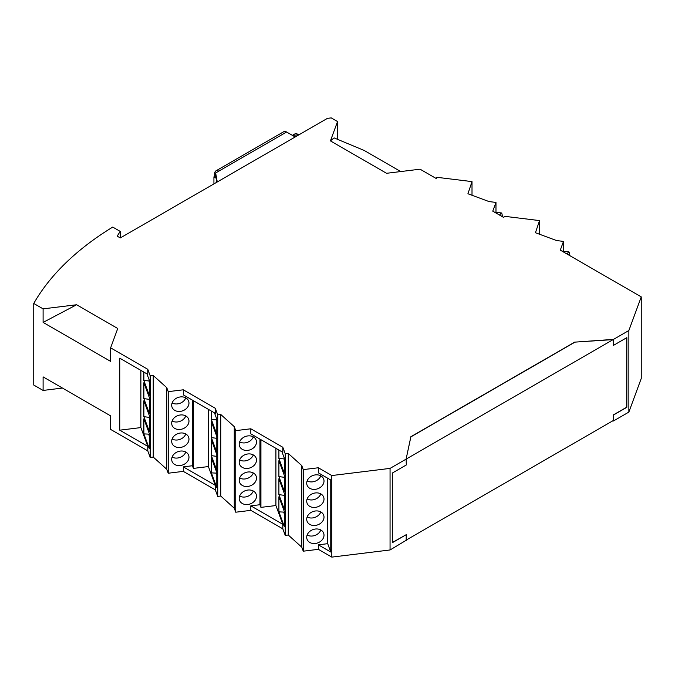 <?xml version="1.0" encoding="UTF-8"?>
<svg xmlns="http://www.w3.org/2000/svg" width="675" height="675" viewBox="0 0 675 675"><rect width="100%" height="100%" fill="white"/><g stroke="black" fill="none" stroke-linecap="round" stroke-linejoin="round"><path stroke-width="1.01" d="M612.428 421.04L613.499 420.964L628.864 412.087L641.25 378.456L641.25 296.882L560.284 250.138L563.498 241.405L556.58 240.553L535.444 232.732L539.528 220.59L504.284 216.27L503.82 217.536L492.767 211.157L495.982 202.424L489.063 201.58L467.927 193.75L472.011 181.609L472.011 195.261M406.19 540.287L390.057 549.965L331.805 557.111L331.805 475.546L390.057 468.391L390.057 549.965M327.468 543.038L330.767 552.007L330.767 480.001L318.33 472.821L318.33 467.767L303.252 469.614L303.252 551.188L318.33 549.332L331.805 557.111M303.252 551.188L301.784 547.189L288.267 535.022L285.238 535.393L282.825 528.837L250.813 510.359L235.744 512.207L234.267 508.208L220.75 496.041L217.721 496.412L215.308 489.856L183.296 471.378L168.227 473.226L166.75 469.235L153.233 457.059L150.204 457.431L147.791 450.875L110.616 429.41L110.616 415.868L43.107 376.886L43.107 390.437L62.454 388.058M183.296 389.804L215.308 408.282L215.308 413.336L183.296 394.858L183.296 389.804L168.227 391.652L166.75 387.661L153.233 375.494L150.204 375.865L147.791 369.309L110.616 347.844L117.745 328.497L76.612 304.754L43.107 308.863L33.75 303.463L33.75 385.037L43.107 390.437M400.722 171.56L364.12 150.424L334.1 137.903L330.421 140.889L386.556 173.298L420.069 169.189L436.303 178.554L436.767 177.289L472.011 181.609M330.421 140.889L337.551 121.542L331.214 117.889L327.451 118.353L120.31 237.938L117.18 236.14L120.184 231.373L112.742 227.078A353.641 204.171 180 0 0 33.75 303.463M250.813 428.785L282.825 447.263L282.825 452.318L250.813 433.839L250.813 428.785L235.744 430.633L234.267 426.642L220.75 414.467L217.721 414.847L215.308 408.282M303.252 469.614L301.784 465.623L288.267 453.448L285.238 453.819L282.825 447.263M318.33 467.767L331.805 475.546M641.25 296.882L628.864 330.522L613.499 339.39L574.661 342.141L410.873 436.708L406.105 459.135L390.057 468.391M337.551 121.542L337.551 139.337M502.31 216.667A11.711 1.991 97 0 0 501.322 212.929L494.834 212.136A11.711 1.991 97 0 0 494.572 212.203M495.982 212.279L495.982 202.424M501.297 216.084A8.843 1.502 97 0 0 500.968 215.781A8.843 1.502 97 0 0 500.816 215.806M501.322 212.929A11.711 1.991 97 0 0 499.812 215.224M563.498 241.405L563.498 251.252M569.818 255.648A11.711 1.991 97 0 0 568.839 251.91L562.351 251.117A11.711 1.991 97 0 0 562.089 251.176M568.814 255.066A8.843 1.502 97 0 0 568.485 254.762A8.843 1.502 97 0 0 568.333 254.787M568.839 251.91A11.711 1.991 97 0 0 567.329 254.205M628.864 330.522L628.864 412.087M626.687 337.728L626.687 407.211L613.145 415.032L613.297 420.719L613.297 415.125L626.847 407.303L626.847 337.643L613.297 345.465L613.499 339.39M574.661 342.141L613.145 339.601L613.297 345.465M406.105 459.135L410.873 436.885L574.661 342.326M392.42 542.464L406.299 534.634L392.42 542.649L392.42 472.989L406.299 464.974L406.148 459.11L613.145 339.601M406.299 534.634L406.105 540.7M613.145 420.626L406.299 540.042M43.107 308.863L43.107 322.405L110.616 361.387L110.616 347.844M76.612 304.754L43.107 322.405M299.27 134.62L292.553 135.447M213.924 183.895L213.924 176.858L215.646 175.863L215.646 172.977L218.767 171.172A5.746 3.316 60 0 0 215.899 170.885A5.746 3.316 60 0 0 214.709 173.517L214.709 176.403M215.646 175.863L216.793 182.233M217.274 181.963L215.646 172.977M215.899 170.885L283.728 131.726A5.746 3.316 -120 0 1 286.597 132.013L295.194 136.974M213.924 176.858L216.042 178.082M120.184 237.87L120.184 231.373M147.791 369.309L147.791 374.355L119.753 358.172L119.753 430.177L147.791 446.369L147.791 450.875M147.791 446.369L140.881 427.587L140.881 370.364M119.753 430.177L140.881 427.587M143.868 416.669L143.868 400.79L149.293 415.505L149.293 431.384L143.868 416.669L149.006 417.352L149.293 418.129M146.947 373.866L149.293 380.236L149.293 395.297L143.868 380.573L143.868 372.094M143.868 398.621L143.868 382.742L149.293 397.457L149.293 413.345L143.868 398.621L149.006 399.305L149.293 400.081M149.293 433.553L149.293 448.613L143.868 433.89L143.868 418.837L149.293 433.553M150.204 375.865L150.204 457.431M149.293 380.928L143.868 380.573M149.293 382.033L149.006 381.257M143.868 433.89L149.293 434.168M149.293 435.89L148.795 434.548M166.75 387.661L166.75 469.235M168.227 391.652L168.227 473.226M183.296 471.378L183.296 466.864L215.308 485.342L215.308 489.856M234.267 426.642L234.267 508.208M235.744 430.633L235.744 512.207M239.203 480.288A8.843 7.062 -20.2 0 1 246.611 472.238A8.843 7.062 -20.2 0 1 256.146 476.17A8.843 7.062 -20.2 0 1 256.492 478.17A8.843 7.062 -20.2 0 1 249.075 486.219A8.843 7.062 -20.2 0 1 239.549 482.279A8.843 7.062 -20.2 0 1 239.203 480.288M239.203 444.192A8.843 7.062 -20.2 0 1 246.611 436.143A8.843 7.062 -20.2 0 1 256.146 440.083A8.843 7.062 -20.2 0 1 256.492 442.074A8.843 7.062 -20.2 0 1 249.075 450.132A8.843 7.062 -20.2 0 1 239.549 446.192A8.843 7.062 -20.2 0 1 239.203 444.192M239.203 462.24A8.843 7.062 -20.2 0 1 246.611 454.191A8.843 7.062 -20.2 0 1 256.146 458.131A8.843 7.062 -20.2 0 1 256.492 460.122A8.843 7.062 -20.2 0 1 249.075 468.172A8.843 7.062 -20.2 0 1 239.549 464.24A8.843 7.062 -20.2 0 1 239.203 462.24M239.203 498.336A8.843 7.062 -20.2 0 1 246.611 490.278A8.843 7.062 -20.2 0 1 256.146 494.218A8.843 7.062 -20.2 0 1 256.492 496.209A8.843 7.062 -20.2 0 1 249.075 504.267A8.843 7.062 -20.2 0 1 239.549 500.327A8.843 7.062 -20.2 0 1 239.203 498.336M250.813 510.359L250.813 505.845L282.825 524.323L275.915 505.541L275.915 448.327M259.951 439.113L259.951 504.723L250.813 505.845M253.311 472.964A8.843 7.062 -20.2 0 1 239.625 478.001M253.311 436.868A8.843 7.062 -20.2 0 1 239.625 441.914M253.311 454.916A8.843 7.062 -20.2 0 1 239.625 459.953M253.311 491.012A8.843 7.062 -20.2 0 1 239.625 496.049M278.902 494.632L278.902 478.752L284.318 493.467L284.318 509.347L278.902 494.632L284.04 495.315L284.318 496.083M281.973 451.828L284.318 458.198L284.318 473.251L278.902 458.536L278.902 450.056M278.902 476.584L278.902 460.704L284.318 475.419L284.318 491.299L278.902 476.584L284.04 477.267L284.318 478.043M284.318 511.515L284.318 526.567L278.902 511.852L278.902 496.792L284.318 511.515M282.825 524.323L282.825 528.837M285.238 453.819L285.238 535.393M284.318 458.882L278.902 458.536M284.318 459.996L284.04 459.219M278.902 511.852L284.318 512.131M284.318 513.852L283.829 512.511M259.951 504.723L260.93 507.381L275.915 505.541M260.93 507.381L260.93 439.678M306.712 519.269A8.843 7.062 -20.2 0 1 314.128 511.211A8.843 7.062 -20.2 0 1 323.663 515.152A8.843 7.062 -20.2 0 1 324.008 517.143A8.843 7.062 -20.2 0 1 316.592 525.201A8.843 7.062 -20.2 0 1 307.066 521.26A8.843 7.062 -20.2 0 1 306.712 519.269M306.712 483.173A8.843 7.062 -20.2 0 1 314.128 475.124A8.843 7.062 -20.2 0 1 323.663 479.064A8.843 7.062 -20.2 0 1 324.008 481.056A8.843 7.062 -20.2 0 1 316.592 489.105A8.843 7.062 -20.2 0 1 307.066 485.173A8.843 7.062 -20.2 0 1 306.712 483.173M306.712 501.221A8.843 7.062 -20.2 0 1 314.128 493.172A8.843 7.062 -20.2 0 1 323.663 497.104A8.843 7.062 -20.2 0 1 324.008 499.103A8.843 7.062 -20.2 0 1 316.592 507.153A8.843 7.062 -20.2 0 1 307.066 503.212A8.843 7.062 -20.2 0 1 306.712 501.221M306.712 537.317A8.843 7.062 -20.2 0 1 314.128 529.259A8.843 7.062 -20.2 0 1 323.663 533.199A8.843 7.062 -20.2 0 1 324.008 535.191A8.843 7.062 -20.2 0 1 316.592 543.248A8.843 7.062 -20.2 0 1 307.066 539.308A8.843 7.062 -20.2 0 1 306.712 537.317M318.33 549.332L318.33 544.826L330.767 552.007M327.468 478.094L327.468 543.704L318.33 544.826M320.827 511.945A8.843 7.062 -20.2 0 1 307.142 516.983M320.827 475.85A8.843 7.062 -20.2 0 1 307.142 480.887M320.827 493.898A8.843 7.062 -20.2 0 1 307.142 498.935M320.827 529.993A8.843 7.062 -20.2 0 1 307.142 535.03M301.784 547.189L301.784 465.623M288.267 453.448L288.267 535.022M220.75 496.041L220.75 414.467M217.721 414.847L217.721 496.412M211.385 455.65L211.385 439.771L216.802 454.486L216.802 470.365L211.385 455.65L216.523 456.334L216.802 457.11M214.464 412.847L216.802 419.217L216.802 434.278L211.385 419.555L211.385 411.075M211.385 437.602L211.385 421.723L216.802 436.438L216.802 452.318L211.385 437.602L216.523 438.286L216.802 439.062M216.802 472.534L216.802 487.595L211.385 472.871L211.385 457.819L216.802 472.534M215.308 485.342L208.398 466.56L208.398 409.345M216.802 419.901L211.385 419.555M216.802 421.014L216.523 420.238M211.385 472.871L216.802 473.15M216.802 474.871L216.312 473.529M192.434 400.132L192.434 465.742L193.413 468.399L193.413 400.697M193.413 468.399L208.398 466.56M171.686 441.307A8.843 7.062 -20.2 0 1 179.094 433.257A8.843 7.062 -20.2 0 1 188.629 437.197A8.843 7.062 -20.2 0 1 188.975 439.189A8.843 7.062 -20.2 0 1 181.567 447.238A8.843 7.062 -20.2 0 1 172.032 443.306A8.843 7.062 -20.2 0 1 171.686 441.307M171.686 405.219A8.843 7.062 -20.2 0 1 179.094 397.162A8.843 7.062 -20.2 0 1 188.629 401.102A8.843 7.062 -20.2 0 1 188.975 403.093A8.843 7.062 -20.2 0 1 181.567 411.151A8.843 7.062 -20.2 0 1 172.032 407.211A8.843 7.062 -20.2 0 1 171.686 405.219M171.686 423.259A8.843 7.062 -20.2 0 1 179.094 415.209A8.843 7.062 -20.2 0 1 188.629 419.15A8.843 7.062 -20.2 0 1 188.975 421.141A8.843 7.062 -20.2 0 1 181.567 429.199A8.843 7.062 -20.2 0 1 172.032 425.258A8.843 7.062 -20.2 0 1 171.686 423.259M171.686 459.354A8.843 7.062 -20.2 0 1 179.094 451.305A8.843 7.062 -20.2 0 1 188.629 455.237A8.843 7.062 -20.2 0 1 188.975 457.237A8.843 7.062 -20.2 0 1 181.567 465.286A8.843 7.062 -20.2 0 1 172.032 461.346A8.843 7.062 -20.2 0 1 171.686 459.354M192.434 465.742L183.296 466.864M185.794 433.983A8.843 7.062 -20.2 0 1 172.108 439.02M185.794 397.887A8.843 7.062 -20.2 0 1 172.108 402.933M185.794 415.935A8.843 7.062 -20.2 0 1 172.108 420.981M185.794 452.031A8.843 7.062 -20.2 0 1 172.108 457.068M153.233 375.494L153.233 457.059M298.477 134.722L295.979 133.27L292.385 135.346M539.528 220.59L539.528 234.242M286.597 132.013L218.767 171.172"/></g></svg>
